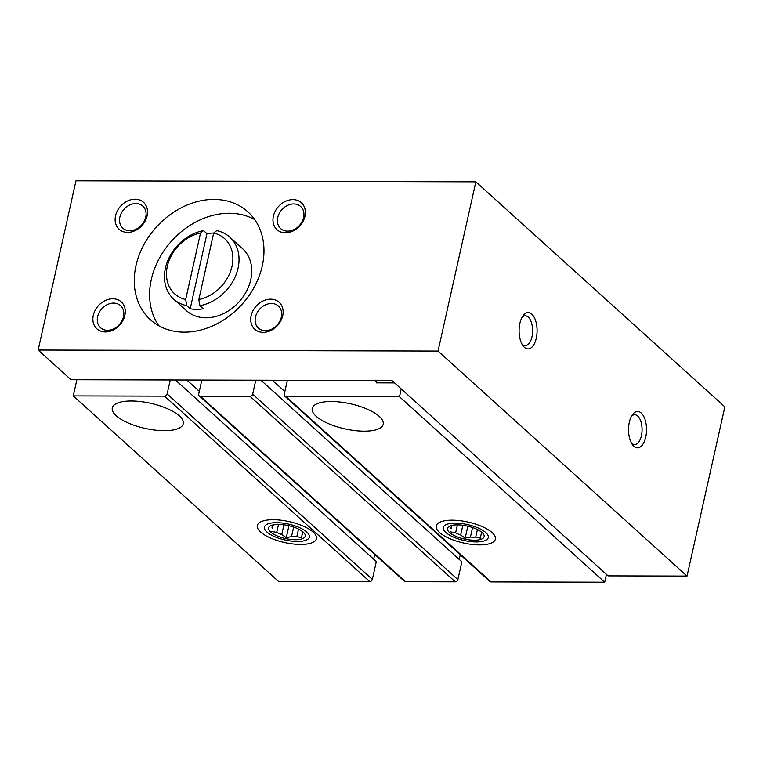 <?xml version="1.0" encoding="UTF-8"?>
<svg xmlns="http://www.w3.org/2000/svg" width="763" height="763" viewBox="0 0 763 763"><rect width="100%" height="100%" fill="white"/><g stroke="black" fill="none" stroke-linecap="round" stroke-linejoin="round"><path stroke-width="1.14" d="M76.891 379.716L73.277 395.911L164.531 396.14A2.423 1.927 -47.9 0 0 167.135 393.937L170.254 379.955M175.366 379.974L376.321 561.587L372.344 579.394A2.423 1.927 -47.9 0 1 369.74 581.597L278.485 581.368L73.277 395.911M300.584 544.439A30.291 10.711 -167.4 0 0 315.148 534.243A30.291 10.711 -167.4 0 0 289.234 521.625A30.291 10.711 -167.4 0 0 260.412 522.006A30.291 10.711 -167.4 0 0 266.068 535.807A30.291 10.711 -167.4 0 0 300.584 544.439M164.198 430.666A36.347 12.847 -167.4 0 0 183.254 423.751A36.347 12.847 -167.4 0 0 150.588 403.284A36.347 12.847 -167.4 0 0 112.304 407.9A36.347 12.847 -167.4 0 0 128.127 422.95A36.347 12.847 -167.4 0 0 164.198 430.666M373.689 559.212L374.747 554.482M201.823 380.041L198.704 394.023A2.423 1.927 -47.9 0 0 199.181 395.825A2.423 1.927 -47.9 0 0 200.316 396.235L250.064 396.359A2.423 1.927 -47.9 0 0 252.667 394.156L255.796 380.174M199.181 395.825L404.39 581.272A2.423 1.927 -47.9 0 0 405.525 581.692L455.273 581.816A2.423 1.927 -47.9 0 0 457.876 579.613L461.853 561.806L260.898 380.193M459.231 559.432L460.28 554.701M287.365 380.26L284.237 394.242A2.423 1.927 -47.9 0 0 284.713 396.045A2.423 1.927 -47.9 0 0 285.848 396.455L399.497 396.75L401.243 388.93M284.713 396.045L489.922 581.492A2.423 1.927 -47.9 0 0 491.057 581.911L604.706 582.198L399.497 396.75M479.479 544.896A30.291 10.711 -167.4 0 0 494.052 534.701A30.291 10.711 -167.4 0 0 468.129 522.083A30.291 10.711 -167.4 0 0 439.316 522.464A30.291 10.711 -167.4 0 0 444.972 536.265A30.291 10.711 -167.4 0 0 479.479 544.896M364.142 431.171A36.347 12.847 -167.4 0 0 383.198 424.266A36.347 12.847 -167.4 0 0 350.532 403.799A36.347 12.847 -167.4 0 0 312.248 408.415A36.347 12.847 -167.4 0 0 328.071 423.465A36.347 12.847 -167.4 0 0 364.142 431.171M604.706 582.198L606.451 574.386M394.576 382.902L376.283 382.854L376.531 381.748M608.101 575.874L391.944 380.527L70.988 379.707L38.15 350.026L438.038 351.056L687.024 576.075L608.101 575.874M200.535 232.992A37.225 29.528 -47.9 0 0 167.345 266.192A37.225 29.528 -47.9 0 0 185.667 299.525L200.535 232.992L203.559 230.598A41.803 33.162 -47.9 0 0 168.156 259.773A41.803 33.162 -47.9 0 0 173.716 299.153A41.803 33.162 -47.9 0 0 186.782 305.658L185.667 299.525M38.15 350.026L75.976 180.802L475.864 181.823L724.85 406.841L687.024 576.075M184.293 332.143A72.695 57.673 -47.9 0 0 254.737 286.163A72.695 57.673 -47.9 0 0 247.87 211.847A72.695 57.673 -47.9 0 0 156.339 227.107A72.695 57.673 -47.9 0 0 150.387 319.716A72.695 57.673 -47.9 0 0 184.293 332.143M105.37 331.943A18.178 14.421 -47.9 0 0 124.598 307.088A18.178 14.421 -47.9 0 0 97.263 307.022A18.178 14.421 -47.9 0 0 105.37 331.943M263.216 332.344A18.178 14.421 -47.9 0 0 282.453 307.499A18.178 14.421 -47.9 0 0 255.109 307.422A18.178 14.421 -47.9 0 0 263.216 332.344M127.621 232.391A18.178 14.421 -47.9 0 0 146.858 207.546A18.178 14.421 -47.9 0 0 119.514 207.469A18.178 14.421 -47.9 0 0 127.621 232.391M285.467 232.801A18.178 14.421 -47.9 0 0 304.704 207.946A18.178 14.421 -47.9 0 0 277.36 207.879A18.178 14.421 -47.9 0 0 285.467 232.801M475.864 181.823L438.038 351.056M645.746 437.056A18.178 9.003 90.1 0 0 643.314 415.654A18.178 9.003 90.1 0 0 632.432 414.7A18.178 9.003 90.1 0 0 632.355 444.552A18.178 9.003 90.1 0 0 645.746 437.056M536.294 338.152A18.178 9.003 90.1 0 0 533.871 316.74A18.178 9.003 90.1 0 0 522.989 315.796A18.178 9.003 90.1 0 0 522.913 345.639A18.178 9.003 90.1 0 0 536.294 338.152M287.622 231.141A14.898 11.817 -47.9 0 0 302.053 221.728A14.898 11.817 -47.9 0 0 300.651 206.496A14.898 11.817 -47.9 0 0 281.89 209.625A14.898 11.817 -47.9 0 0 280.67 228.595A14.898 11.817 -47.9 0 0 287.622 231.141M129.767 230.741A14.898 11.817 -47.9 0 0 144.207 221.318A14.898 11.817 -47.9 0 0 142.795 206.086A14.898 11.817 -47.9 0 0 124.045 209.215A14.898 11.817 -47.9 0 0 122.824 228.194A14.898 11.817 -47.9 0 0 129.767 230.741M265.371 330.694A14.898 11.817 -47.9 0 0 279.802 321.271A14.898 11.817 -47.9 0 0 278.4 306.039A14.898 11.817 -47.9 0 0 259.639 309.168A14.898 11.817 -47.9 0 0 258.419 328.147A14.898 11.817 -47.9 0 0 265.371 330.694M107.516 330.284A14.898 11.817 -47.9 0 0 121.956 320.87A14.898 11.817 -47.9 0 0 120.544 305.639A14.898 11.817 -47.9 0 0 101.794 308.767A14.898 11.817 -47.9 0 0 100.573 327.737A14.898 11.817 -47.9 0 0 107.516 330.284M521.959 344.084A14.898 7.382 90.1 0 0 525.202 345.62A14.898 7.382 90.1 0 0 531.973 336.807A14.898 7.382 90.1 0 0 525.278 315.825A14.898 7.382 90.1 0 0 522.026 317.341M631.402 442.998A14.898 7.382 90.1 0 0 634.644 444.533A14.898 7.382 90.1 0 0 641.416 435.711A14.898 7.382 90.1 0 0 634.73 414.738A14.898 7.382 90.1 0 0 631.468 416.255M254.747 219.639A72.695 57.673 -47.9 0 0 171.665 240.955A72.695 57.673 -47.9 0 0 158.838 325.763M173.716 299.153L186.42 310.636A41.803 33.162 -47.9 0 0 205.924 317.789A41.803 33.162 -47.9 0 0 246.43 291.352A41.803 33.162 -47.9 0 0 242.481 248.614L229.768 237.131A41.803 33.162 -47.9 0 0 216.711 230.636L213.688 233.02L198.819 299.563A37.225 29.528 -47.9 0 0 232.009 266.354A37.225 29.528 -47.9 0 0 213.688 233.02M198.819 299.563L199.935 305.686A41.803 33.162 -47.9 0 0 235.338 276.511A41.803 33.162 -47.9 0 0 229.768 237.131M213.678 233.058A41.803 33.162 -47.9 0 0 206.964 233.678L190.187 308.729A41.803 33.162 -47.9 0 0 196.616 309.377A41.803 33.162 -47.9 0 0 203.339 308.767L199.935 305.686M190.187 308.729L186.782 305.658M206.964 233.678L203.559 230.598M377.752 382.854L375.129 380.479M306.898 532.126A23.024 8.135 12.6 0 1 307.031 539.718A23.024 8.135 12.6 0 1 285.124 540.013A23.024 8.135 12.6 0 1 265.429 530.419A23.024 8.135 12.6 0 1 278.247 522.712A23.024 8.135 12.6 0 1 306.898 532.126M303.216 532.116A18.779 6.638 12.6 0 1 296.96 539.699A18.779 6.638 12.6 0 1 272.591 533.547A18.779 6.638 12.6 0 1 273.993 524.734A18.779 6.638 12.6 0 1 301.7 530.924A18.779 6.638 12.6 0 1 303.216 532.116M275.004 524.591L272.486 525.211L272.477 526.155L272.706 525.154M273.154 525.03L272.219 528.311A15.565 5.503 12.6 0 1 272.086 526.985A15.565 5.503 12.6 0 1 272.477 526.155M271.723 531.42L276.721 532.383L278.505 524.41M288.948 525.726L286.278 537.677L281.766 534.548A15.565 5.503 12.6 0 1 276.721 532.383M286.278 537.677L291.523 536.599L293.65 527.071M301.004 530.457L302.348 531.506L302.339 532.45A15.565 5.503 12.6 0 1 302.472 533.776A15.565 5.503 12.6 0 1 302.081 534.605L301.585 537.715L296.826 536.618A15.565 5.503 12.6 0 1 291.523 536.599M302.081 534.605L302.463 532.86M296.826 536.618L298.514 529.074M281.766 534.548L283.941 524.801M272.219 528.311L272.935 525.087M485.793 532.584A23.024 8.135 12.6 0 1 485.926 540.185A23.024 8.135 12.6 0 1 464.018 540.471A23.024 8.135 12.6 0 1 444.324 530.886A23.024 8.135 12.6 0 1 457.142 523.17A23.024 8.135 12.6 0 1 485.793 532.584M482.111 532.574A18.779 6.638 12.6 0 1 475.864 540.166A18.779 6.638 12.6 0 1 451.486 534.005A18.779 6.638 12.6 0 1 452.888 525.192A18.779 6.638 12.6 0 1 480.604 531.382A18.779 6.638 12.6 0 1 482.111 532.574M453.899 525.049L451.381 525.669L451.381 526.613L451.601 525.612M452.049 525.488L451.114 528.769A15.565 5.503 12.6 0 1 450.981 527.443A15.565 5.503 12.6 0 1 451.381 526.613M450.618 531.887L455.616 532.841L457.399 524.868M467.843 526.184L465.172 538.134L460.661 535.006A15.565 5.503 12.6 0 1 455.616 532.841M465.172 538.134L470.418 537.066L472.545 527.538M479.898 530.924L481.243 531.964L481.234 532.908A15.565 5.503 12.6 0 1 481.367 534.234A15.565 5.503 12.6 0 1 480.976 535.063L480.48 538.173L475.721 537.076A15.565 5.503 12.6 0 1 470.418 537.066M480.976 535.063L481.367 533.318M475.721 537.076L477.409 529.532M460.661 535.006L462.845 525.259M451.114 528.769L451.83 525.545M369.74 581.597L164.531 396.14M372.344 579.394L167.135 393.937M199.315 391.295L186.811 380.003M405.525 581.692L200.316 396.235M455.273 581.816L250.064 396.359M457.876 579.613L252.667 394.156M284.847 391.514L272.343 380.222M491.057 581.911L285.848 396.455"/></g></svg>
